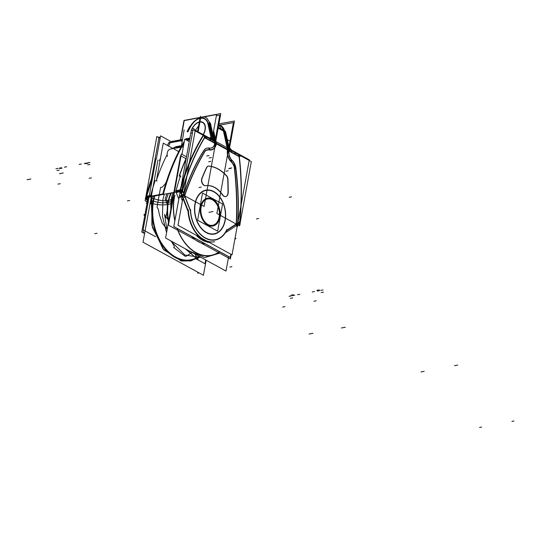 <?xml version="1.0" encoding="UTF-8"?>
<svg xmlns="http://www.w3.org/2000/svg" width="541" height="541" viewBox="0 0 541 541"><rect width="100%" height="100%" fill="white"/><g stroke="black" fill="none" stroke-linecap="round" stroke-linejoin="round"><path stroke-width="0.81" d="M208.596 224.826A13.552 9.258 -100.6 0 1 207.46 224.204A13.552 9.258 -100.6 0 1 203.267 201.793A13.552 9.258 -100.6 0 1 213.113 199.96M212.329 199.791A13.397 9.156 79.4 0 0 203.152 201.942A13.397 9.156 79.4 0 0 207.852 224.427A13.397 9.156 79.4 0 0 219.146 217.069A13.397 9.156 79.4 0 0 212.329 199.791A13.397 9.156 -100.6 0 1 219.146 217.069A13.397 9.156 -100.6 0 1 207.852 224.427A13.397 9.156 -100.6 0 1 201.036 207.156A13.397 9.156 -100.6 0 1 212.329 199.791A13.397 9.156 -100.6 0 1 219.146 217.069A13.397 9.156 -100.6 0 1 207.852 224.427A13.397 9.156 79.4 0 0 219.146 217.069A13.397 9.156 79.4 0 0 212.329 199.791A13.397 9.156 79.4 0 0 201.036 207.156A13.397 9.156 79.4 0 0 207.852 224.427A13.397 9.156 -100.6 0 1 201.036 207.156A13.397 9.156 -100.6 0 1 212.329 199.791A13.397 9.156 79.4 0 0 201.036 207.156A13.397 9.156 79.4 0 0 207.852 224.427A13.397 9.156 -100.6 0 0 219.146 217.069A13.397 9.156 -100.6 0 0 212.329 199.791M211.964 199.331A13.552 9.258 -100.6 0 1 219.443 217.076A13.552 9.258 -100.6 0 1 207.46 224.204A13.552 9.258 -100.6 0 1 207.446 224.197M202.537 193.069L222.567 204.025L217.638 231.156L197.607 220.201L202.537 193.069M212.457 199.068A14.188 9.691 79.4 0 0 200.501 206.865A14.188 9.691 79.4 0 0 207.717 225.157A14.188 9.691 79.4 0 0 219.68 217.36A14.188 9.691 79.4 0 0 212.457 199.068A14.188 9.691 79.4 0 0 200.501 206.865A14.188 9.691 79.4 0 0 207.717 225.157A14.188 9.691 79.4 0 0 219.68 217.36A14.188 9.691 79.4 0 0 212.457 199.068A14.188 9.691 79.4 0 0 200.501 206.865A14.188 9.691 79.4 0 0 207.717 225.157A14.188 9.691 79.4 0 0 219.68 217.36A14.188 9.691 79.4 0 0 212.457 199.068A14.188 9.691 79.4 0 0 200.501 206.865A14.188 9.691 79.4 0 0 207.717 225.157A14.188 9.691 79.4 0 0 219.68 217.36A14.188 9.691 79.4 0 0 212.457 199.068M208.542 225.421A14.188 9.691 -100.6 0 1 200.44 210.72A14.188 9.691 -100.6 0 1 207.697 198.128A14.188 9.691 -100.6 0 1 213.276 199.386M212.072 198.723A14.188 9.691 -100.6 0 1 220.173 213.425A14.188 9.691 -100.6 0 1 212.917 226.016A14.188 9.691 -100.6 0 1 207.338 224.758M172.234 194.916L170.834 209.171L171.713 197.438A1.481 0.527 10.3 0 1 173.499 197.228A1.481 0.527 -169.7 0 0 171.713 197.438L172.829 192.61M219.538 251.639A42.665 29.153 -100.6 0 1 177.265 228.518M174.932 220.397A42.665 29.153 -100.6 0 1 174.919 195.186M174.229 197.499A42.962 29.356 79.4 0 0 174.844 220.863A42.962 29.356 79.4 0 1 174.229 197.499A42.962 29.356 79.4 0 0 174.844 220.863A42.962 29.356 79.4 0 1 174.229 197.499A42.962 29.356 79.4 0 0 174.844 220.863M177.022 228.383A42.962 29.356 79.4 0 0 219.822 251.795A42.962 29.356 79.4 0 1 177.022 228.383A42.962 29.356 79.4 0 0 219.822 251.795A42.962 29.356 79.4 0 1 177.022 228.383A42.962 29.356 79.4 0 0 219.822 251.795M171.511 200.298A43.294 29.579 -100.6 0 1 172.018 197.188M170.936 203.457A14.188 4.477 7.5 0 1 167.568 204.552A35.307 24.122 -100.6 0 1 170.942 192.961M171.139 201.408A14.188 5.052 10.3 0 1 168.123 202.442A14.188 5.052 -169.7 0 0 171.118 201.421A14.188 5.052 10.3 0 1 168.123 202.442A35.307 24.122 79.4 0 0 168.596 221.492A35.307 24.122 -100.6 0 1 168.123 202.442A14.188 5.052 10.3 0 1 153.272 201.117A43.578 29.775 79.4 0 0 165.079 248.495A43.578 29.775 79.4 0 0 199.135 256.468A43.578 29.775 79.4 0 1 165.079 248.495A43.578 29.775 79.4 0 1 153.272 201.117A14.188 5.052 -169.7 0 0 168.123 202.442A35.307 24.122 -100.6 0 1 171.179 192.921A35.307 24.122 79.4 0 0 168.123 202.442A35.307 24.122 79.4 0 0 168.596 221.492A35.307 24.122 -100.6 0 1 168.123 202.442A14.188 5.052 10.3 0 1 153.272 201.117A1.481 0.527 -169.7 0 0 151.27 201.259A1.481 0.527 10.3 0 1 153.272 201.117A1.481 0.527 -169.7 0 0 151.521 201.036A1.481 0.527 -169.7 0 0 151.663 201.725A1.481 0.527 10.3 0 1 151.521 201.036A1.481 0.527 10.3 0 1 153.272 201.117A43.578 29.775 79.4 0 0 165.079 248.495A43.578 29.775 79.4 0 0 199.135 256.468A43.578 29.775 79.4 0 1 165.079 248.495A43.578 29.775 79.4 0 1 153.272 201.117A14.188 5.052 -169.7 0 0 168.123 202.442A35.307 24.122 -100.6 0 1 171.179 192.921A35.307 24.122 79.4 0 0 168.123 202.442A14.188 5.052 -169.7 0 0 171.139 201.408A14.188 5.052 10.3 0 1 168.123 202.442A35.307 24.122 79.4 0 0 168.596 221.492M170.807 209.299A43.875 29.978 -100.6 0 1 172.2 195.024A14.188 5.613 13.2 0 1 172.207 195.037M171.362 199.467A14.188 5.613 13.2 0 1 168.305 200.474A35.307 24.122 -100.6 0 0 168.488 222.094M168.704 220.884A35.307 24.122 -100.6 0 1 168.772 200.386A14.188 5.613 13.2 0 1 153.502 198.527A43.875 29.978 -100.6 0 0 164.221 247.934A43.875 29.978 -100.6 0 0 199.419 256.556M171.409 192.88A35.307 24.122 -100.6 0 0 168.028 204.464A14.188 4.477 7.5 0 1 152.576 203.592A43.875 29.978 -100.6 0 1 154.131 196.113M171.179 192.921A35.307 24.122 -100.6 0 0 168.123 202.442A14.188 5.052 10.3 0 1 153.272 201.117A43.578 29.775 79.4 0 1 154.469 196.045A43.578 29.775 79.4 0 0 153.272 201.117A43.578 29.775 79.4 0 1 154.469 196.045A43.578 29.775 79.4 0 0 153.272 201.117A1.481 0.527 -169.7 0 0 151.521 201.036A1.481 0.527 -169.7 0 0 151.663 201.725M198.845 256.373A43.294 29.579 -100.6 0 1 164.383 247.183A43.294 29.579 -100.6 0 1 154.05 198.743A1.481 0.588 13.2 0 0 151.791 198.736A1.481 0.588 13.2 0 1 151.791 198.736L151.906 225.266L162.997 248.907L181.127 260.945L190.845 260.911L199.67 256.65L191.081 260.85L181.62 261.046L163.788 249.854L152.386 227.281L151.27 201.259L152.386 196.437L150.865 203.842A1.481 0.467 7.5 0 1 151.663 203.538A1.481 0.467 7.5 0 1 153.144 203.741A43.294 29.579 -100.6 0 1 154.78 195.991M151.494 204.322A42.658 29.146 -100.6 0 1 152.055 200.941M206.168 260.207L203.43 275.274L143.02 242.233L157.979 159.947M191.649 236.383A30.702 20.977 79.4 0 0 205.154 243.775M228.627 256.617L226.003 271.055L165.593 238.006L180.545 155.72L186.131 158.777M213.404 140.66L209.455 122.848A1.576 0.981 -12.5 0 0 207.852 123.449L211.315 139.051M209.164 125.275L208.542 125.512L208.055 123.328M213.032 140.329L209.232 123.206A1.576 0.981 -12.5 0 0 208.123 123.625A14.188 9.041 -61.3 0 0 200.319 118.087A14.188 9.041 -61.3 0 0 189.884 127.04L187.402 131.706L189.884 127.04A14.188 9.041 118.7 0 1 200.319 118.087A1.576 1.075 -100.6 0 1 200.961 117.16A1.576 1.075 79.4 0 0 200.319 118.087A14.188 9.041 -61.3 0 1 208.123 123.625A1.576 0.981 -12.5 0 1 209.232 123.206A1.576 0.981 167.5 0 0 208.123 123.625L211.578 139.193L208.123 123.625A1.576 0.981 -12.5 0 1 209.232 123.206A1.576 0.981 167.5 0 0 208.123 123.625A14.188 9.041 -61.3 0 0 200.319 118.087A1.576 1.075 -100.6 0 1 201.096 117.126A1.576 1.075 79.4 0 0 200.319 118.087L199.582 122.144A9.772 6.228 118.7 0 1 204.85 125.546A9.772 6.228 118.7 0 1 203.152 134.581A9.772 6.228 118.7 0 0 204.85 125.546A9.772 6.228 118.7 0 0 199.582 122.144L200.319 118.087L199.582 122.144A9.772 6.228 -61.3 0 0 191.548 130.198A9.772 6.228 118.7 0 1 199.582 122.144A9.772 6.228 118.7 0 1 204.85 125.546A9.772 6.228 118.7 0 1 203.152 134.581A9.772 6.228 118.7 0 0 204.85 125.546A9.772 6.228 118.7 0 0 199.582 122.144A9.772 6.228 118.7 0 1 204.85 125.546A9.772 6.228 118.7 0 1 203.152 134.581M208.853 122.881L212.87 140.985M210.415 123.125L214.763 142.696A1.576 0.981 -12.5 0 0 213.695 142.384M206.466 117.83L210.321 123.375L214.493 142.195A1.576 0.981 167.5 0 0 214.378 142.134L214.243 142.689L204.593 137.407A215.954 147.558 79.4 0 0 182.432 190.601L183.771 193.982A208.704 142.601 -100.6 0 1 203.653 150.723A208.704 142.601 79.4 0 0 183.771 193.982L182.114 195.856L180.363 191.426L182.432 190.601L183.771 193.982A208.704 142.601 -100.6 0 1 203.653 150.723A10.09 6.891 -100.6 0 1 208.833 148.018A10.09 6.891 79.4 0 0 207.304 148.051A10.09 6.891 79.4 0 0 203.653 150.723A10.09 6.891 -100.6 0 1 208.833 148.018A61.005 41.684 -100.6 0 1 209.441 148.099A61.005 41.684 79.4 0 0 208.833 148.018A61.005 41.684 -100.6 0 1 209.441 148.099A8.825 6.032 79.4 0 0 210.868 148.085A8.825 6.032 79.4 0 0 213.113 146.909A8.825 6.032 79.4 0 0 215.108 143.162L214.371 142.75A1.576 0.561 10.3 0 1 214.493 142.817A1.576 0.561 -169.7 0 0 214.371 142.75L214.378 142.134L214.243 142.689L204.593 137.407A215.954 147.558 79.4 0 0 182.432 190.601L183.771 193.982A208.704 142.601 -100.6 0 1 203.653 150.723A10.09 6.891 -100.6 0 1 208.833 148.018A61.005 41.684 -100.6 0 1 209.441 148.099A8.825 6.032 79.4 0 0 213.113 146.909A8.825 6.032 79.4 0 0 215.108 143.162L214.493 142.817A1.576 1.008 -61.3 0 0 214.493 142.195A1.576 1.008 118.7 0 1 214.493 142.817A1.576 0.561 -169.7 0 0 214.358 142.763A1.576 0.561 10.3 0 1 214.493 142.817L214.378 142.134A1.576 0.981 -12.5 0 1 214.493 142.195L215.135 142.54L213.14 133.546L215.135 142.54A1.576 1.008 118.7 0 1 215.156 142.682A1.576 1.008 -61.3 0 0 215.135 142.54L213.14 133.546L215.135 142.54A1.576 1.008 118.7 0 1 215.156 142.682L215.115 143.162L214.486 142.824L215.149 143.189A1.576 1.008 -61.3 0 0 215.142 142.54L213.14 133.546M204.106 136.19A1.576 1.008 -61.3 0 1 204.315 137.576L214.392 143.088A1.576 1.008 -61.3 0 0 214.229 141.742M214.256 142.073L214.243 142.689L204.593 137.407A1.576 1.008 -61.3 0 0 204.451 136.447A1.576 1.008 -61.3 0 1 204.593 137.407L204.444 136.447M206.473 137.82L206.473 138.435L204.43 137.319M214.351 142.026L214.209 142.831L214.229 141.965M210.321 123.375L214.493 142.195A1.576 1.008 -61.3 0 1 214.493 142.817A1.576 1.008 -61.3 0 0 214.493 142.195L210.321 123.375L206.621 117.911L210.321 123.375L214.493 142.195A1.576 1.008 118.7 0 1 214.493 142.817L204.593 137.407A215.954 147.558 79.4 0 0 182.432 190.601A1.576 0.656 -165.1 0 0 180.268 190.087A217.529 148.633 -100.6 0 1 202.591 136.508A217.529 148.633 79.4 0 0 180.268 190.087A1.576 0.656 14.9 0 1 182.432 190.601L183.771 193.982A208.704 142.601 79.4 0 1 203.653 150.723A10.09 6.891 79.4 0 1 208.833 148.018A61.005 41.684 79.4 0 1 209.441 148.099A8.825 6.032 79.4 0 0 213.113 146.909A8.825 6.032 79.4 0 1 209.441 148.099A8.825 6.032 79.4 0 0 213.113 146.909A8.825 6.032 79.4 0 0 215.108 143.162L214.486 142.824A1.576 1.008 -61.3 0 0 214.479 142.175L215.142 142.54L214.493 142.195A1.407 0.5 -169.7 0 0 214.371 142.121A1.576 0.866 -65.1 0 1 214.358 142.763L214.378 142.134A1.576 0.981 -12.5 0 1 214.493 142.195A1.576 0.981 167.5 0 0 214.378 142.134L214.371 142.75A1.576 0.561 -169.7 0 1 214.493 142.817A1.576 1.008 -61.2 0 0 214.493 142.182L215.135 142.54A1.576 1.008 -61.3 0 1 215.156 142.682L215.115 143.162L215.156 142.682M204.085 206.459L181.33 194.009L193.015 129.718L215.771 142.168L204.085 206.459M184.454 195.2L182.486 190.216L180.058 191.176L182.019 196.167M204.376 149.891A208.704 142.601 79.4 0 0 183.156 196.599L180.004 197.188M183.771 193.982L182.114 195.856L180.532 196.153L182.114 195.856L183.771 193.982L182.114 195.856L180.532 196.153L182.418 200.934L180.532 196.153L182.114 195.856L180.363 191.426L176.062 192.231L178.794 199.142L176.062 192.231A1.576 1.075 -100.6 0 1 175.967 190.892A217.529 148.633 -100.6 0 1 180.593 175.615A217.529 148.633 79.4 0 0 175.967 190.892L180.268 190.087A1.576 0.656 14.9 0 1 182.432 190.601L183.771 193.982L182.114 195.856L180.363 191.426A1.576 1.075 -100.6 0 1 180.268 190.087L175.967 190.892L180.268 190.087A217.529 148.633 -100.6 0 1 202.591 136.508A217.529 148.633 79.4 0 0 180.268 190.087A1.576 0.656 14.9 0 1 182.432 190.601A1.576 0.656 -165.1 0 0 180.268 190.087A217.529 148.633 79.4 0 1 202.591 136.508M203.741 150.892A10.09 6.891 -100.6 0 1 207.521 148.011A10.09 6.891 -100.6 0 1 209.266 148.004M209.867 148.092A61.005 41.684 79.4 0 0 208.84 147.95M213.492 146.706A8.825 6.032 -100.6 0 1 211.085 148.045A8.825 6.032 -100.6 0 1 209.448 148.024M215.494 142.344A8.825 6.032 -100.6 0 1 213.174 147.017M202.03 117.072L220.796 113.556L215.413 143.182M202.936 116.957A15.763 10.042 118.7 0 1 206.371 117.776M215.426 143.034L214.371 142.459L210.03 122.888M200.069 118.418A13.883 8.852 118.7 0 1 207.974 124.031M198.811 125.154L200.427 116.247L198.811 125.154M203.328 134.682A10.076 6.424 -61.3 0 0 205.005 125.14A10.076 6.424 -61.3 0 0 199.183 121.975M197.573 131.531L200.096 117.627L216.589 114.536L212.065 139.456M189.654 139.375L187.091 140.41M189.675 139.274L186.983 140.349L189.675 139.274M181.37 146.523L184.116 129.908L181.37 146.523M184.197 142.073A217.529 148.633 79.4 0 0 182.216 145.549A217.529 148.633 -100.6 0 1 184.197 142.073A217.529 148.633 79.4 0 0 182.216 145.549A217.529 148.633 -100.6 0 1 184.197 142.073A217.529 148.633 79.4 0 0 182.216 145.549A217.529 148.633 -100.6 0 1 184.197 142.073A217.529 148.633 79.4 0 0 182.216 145.549L175.987 146.712L172.309 148.626L175.987 146.712L182.216 145.549A217.529 148.633 -100.6 0 1 184.197 142.073M231.21 254.392L230.371 259.011L168.434 225.124L181.357 153.982L186.489 156.789M180.782 176.609A0.791 0.541 -100.6 0 1 180.586 175.642A217.529 148.633 79.4 0 0 175.967 190.892A217.529 148.633 -100.6 0 1 180.593 175.615A0.791 0.541 -100.6 0 0 180.782 176.609M175.974 192.535L180.708 191.649A1.576 1.075 -100.6 0 1 180.572 189.796L175.839 190.682M175.859 190.912L177.908 190.533M178.003 191.866L175.947 192.251M189.891 138.056L185.854 138.814A217.529 148.633 79.4 0 0 185.428 139.497M203.504 135.507A217.529 148.633 79.4 0 0 180.295 191.216L162.645 194.517A217.529 148.633 79.4 0 1 184.332 141.329M180.566 190.033L180.011 190.134L185.184 172.809M180.153 191.751L173.817 226.625L230.236 257.496L230.838 254.189L230.263 257.435L173.81 226.557L180.133 191.757M192.339 133.458L190.872 132.653L181.228 185.725M196.261 235.274A29.944 20.463 79.4 0 0 208.995 242.24A29.951 20.463 -100.6 0 1 196.248 235.267A29.944 20.463 79.4 0 0 208.995 242.24A29.951 20.463 -100.6 0 1 196.248 235.267A29.951 20.463 79.4 0 0 209.002 242.24A29.944 20.463 79.4 0 1 196.261 235.274A29.944 20.463 79.4 0 0 208.995 242.24A29.944 20.463 79.4 0 1 196.261 235.274A29.951 20.463 79.4 0 0 209.002 242.24A29.951 20.463 79.4 0 1 196.248 235.267M226.233 232.278L239.771 223.453M236.39 225.55L239.183 223.737L236.39 225.55M239.906 221.627L236.647 223.751M238.966 223.744L237.797 224.508M239.589 223.548A1.576 1.109 -123.1 0 0 239.859 222.013A1.576 0.46 6 0 1 240.292 222.392A1.576 0.46 -174 0 0 239.859 222.013L237.641 223.453A208.704 142.601 79.4 0 0 235.653 168.231A208.704 142.601 -100.6 0 1 237.641 223.453L239.859 222.013A215.954 147.558 79.4 0 0 239.291 156.39L228.782 150.635L229.174 155.693A8.825 6.032 79.4 0 0 231.785 160.325A61.005 41.684 -100.6 0 1 232.305 160.853A10.09 6.891 -100.6 0 1 235.653 168.231A10.09 6.891 79.4 0 0 232.305 160.853A61.005 41.684 79.4 0 0 231.785 160.325A61.005 41.684 -100.6 0 1 232.305 160.853A10.09 6.891 -100.6 0 1 235.653 168.231A208.704 142.601 -100.6 0 1 237.641 223.453A208.704 142.601 79.4 0 0 235.653 168.231A208.704 142.601 -100.6 0 1 237.641 223.453L239.859 222.013A215.954 147.558 79.4 0 0 239.291 156.39L239.244 156.559M235.72 167.041A208.704 142.601 79.4 0 1 237.661 226.422L237.181 226.51M232.339 160.63A10.09 6.891 -100.6 0 1 235.91 168.488M239.629 225.901L216.873 213.452L228.559 149.16L251.315 161.61L239.629 225.901M232.704 161.002A61.005 41.684 79.4 0 0 231.819 160.102M232.184 160.461A8.825 6.032 -100.6 0 1 229.31 155.362M228.796 150.141A1.576 1.008 -61.3 0 0 228.775 150.006A1.576 1.008 -61.3 0 1 228.796 150.141A1.576 1.008 -61.3 0 0 228.775 150.006A1.576 1.008 -61.3 0 1 228.796 150.141L229.174 155.693A8.825 6.032 79.4 0 0 231.785 160.325A61.005 41.684 -100.6 0 1 232.305 160.853A10.09 6.891 -100.6 0 1 235.653 168.231A10.09 6.891 79.4 0 0 232.305 160.853A61.005 41.684 79.4 0 0 231.785 160.325A8.825 6.032 79.4 0 1 229.174 155.693A8.825 6.032 79.4 0 0 231.785 160.325A8.825 6.032 79.4 0 1 229.174 155.693L228.782 150.635L229.425 151A1.576 1.008 -61.3 0 0 229.425 150.351L225.239 131.537L229.411 150.357A1.576 0.981 -12.5 0 1 229.519 150.418L229.411 150.98A1.576 1.008 -61.3 0 0 229.411 150.357A1.576 1.008 118.7 0 1 229.411 150.98L228.782 150.635A1.576 1.008 -61.3 0 0 228.762 149.985L224.596 131.186A15.763 10.042 -61.3 0 0 220.417 125.478A15.763 10.042 -61.3 0 1 224.596 131.186L228.775 150.006L229.425 150.351A1.576 1.008 118.7 0 1 229.411 150.98L228.796 150.141A1.576 1.008 -61.3 0 0 228.775 150.006L229.411 150.357L225.239 131.537L229.411 150.357A1.576 0.981 -12.5 0 1 229.519 150.418L229.641 151.108L229.519 150.425A1.576 0.981 167.5 0 0 229.411 150.357L228.775 150.006L224.596 131.186A15.763 10.042 -61.3 0 0 220.856 125.701M229.492 155.936A8.832 6.032 -100.6 0 1 229.141 149.81M218.916 123.923L234.436 121.022L229.053 150.641M229.702 150.844L225.36 131.274M228.654 150.27L224.312 130.699M220.654 125.586A15.763 10.042 118.7 0 1 224.447 131.341M225.57 131.686L229.675 150.175M229.553 150.107L229.337 149.106M229.905 151.223A1.576 0.981 167.5 0 0 229.276 150.635L224.928 131.064M239.075 157.357L239.142 156.491M239.629 221.938A1.576 0.46 6 0 1 240.15 222.168A1.576 0.46 -174 0 0 239.859 222.013A215.954 147.558 79.4 0 0 239.291 156.39A1.576 1.008 118.7 0 0 239.142 155.429L239.291 156.39L239.724 156.417M239.568 155.084L238.906 155.078A215.656 147.355 79.4 0 1 239.494 223.21A1.576 0.467 6.2 0 1 240.157 223.67A1.576 0.467 6.2 0 1 240.008 223.846M239.548 222.216A0.879 0.845 4 0 0 239.622 221.709A1.576 0.446 -10.3 0 1 240.278 221.945L240.292 222.392M229.141 149.884A1.576 1.008 -61.3 0 1 229.35 151.27L239.426 156.782A1.576 1.008 -61.3 0 0 239.217 155.395M231.365 151.169L231.507 152.136L229.465 151.013M229.594 150.371L229.607 151.257L229.485 150.303M229.526 151.061A1.576 1.129 -56.8 0 0 229.512 150.412A1.407 0.5 -169.7 0 0 229.404 150.344A1.576 1.001 -61.4 0 1 229.404 150.993A1.576 0.561 -169.7 0 1 229.526 151.061A1.576 1.123 -56.9 0 0 229.512 150.412M196.782 235.558A29.944 20.463 79.4 0 0 208.853 242.158M175.69 191.872L180.424 190.987L188.599 211.693M189.249 141.593L184.731 139.118L181.972 154.313M183.615 145.272L175.987 146.712L172.309 148.626L175.987 146.712A0.791 0.541 -100.6 0 0 175.981 147.578L182.202 146.415A0.791 0.541 -100.6 0 1 182.216 145.549A0.791 0.541 -100.6 0 0 182.202 146.415A0.791 0.541 -100.6 0 1 182.216 145.549A0.791 0.541 -100.6 0 0 182.202 146.415L175.981 147.578L182.202 146.415M188.417 144.271L188.775 144.21M179.308 176.38A217.475 148.592 -100.6 0 1 186.111 158.858M186.28 157.931A217.529 148.633 79.4 0 0 179.233 175.872A217.529 148.633 -100.6 0 1 186.28 157.931A217.529 148.633 79.4 0 0 179.233 175.872A217.529 148.633 -100.6 0 1 186.28 157.931M183.21 146.658A6.303 4.598 75.7 0 1 183.365 146.618L183.156 146.672A69.349 47.385 -100.6 0 0 182.702 146.787A6.303 4.598 74.8 0 1 183.358 146.685M205.31 136.697A215.656 147.348 79.4 0 0 182.303 191.92A1.576 0.649 -165.4 0 0 179.761 191.331A217.502 148.613 79.4 0 1 202.963 135.635M182.385 191.771L182.662 190.547A1.576 1.014 -163.8 0 0 180.126 189.952L179.842 191.169A1.576 1.217 -170.9 0 0 180.241 191.649M182.067 141.174L180.254 140.734L182.067 140.403M182.087 141.059L180.437 140.653L182.087 141.059L180.437 140.653L168.65 142.858L180.944 140.234A1.576 1.075 79.4 0 0 180.437 140.653A1.576 1.075 79.4 0 1 180.944 140.234A1.576 1.075 79.4 0 0 180.437 140.653L182.087 141.059M153.259 173.904A217.529 148.633 -100.6 0 0 145.678 197.695L163.328 194.388A217.529 148.633 -100.6 0 1 184.055 142.831M160.102 138.415L156.376 158.919L160.589 135.852L171.057 141.58L182.378 139.463M185.881 139.747A217.529 148.633 -100.6 0 1 186.53 138.685M169.867 142.635L169.8 143.717L168.461 146.002M160.359 158.959L159.561 160.663M152.576 177.685L146.584 196.397L146.029 196.498M150.932 195.348L146.198 196.234M148.958 197.587L146.334 198.08M146.205 197.817L149.012 197.296L145.894 197.742L146.422 197.776L148.133 202.111L146.422 197.776L149.012 197.296L148.687 195.998M156.018 158.729L143.088 229.864L155.646 236.735M196.18 258.909L205.025 263.751L205.715 259.957M155.253 180.363A217.529 148.633 79.4 0 0 150.628 195.639A217.529 148.633 -100.6 0 1 155.253 180.363A217.529 148.633 79.4 0 0 150.628 195.639A1.576 1.075 -100.6 0 0 150.723 196.971L151.656 199.338L150.723 196.971A1.576 1.075 -100.6 0 1 150.628 195.639A217.529 148.633 -100.6 0 1 155.24 180.383M143.446 230.06L143.04 232.312L144.663 233.205M148.058 202.517L146.05 197.418M146.726 198.006L147.565 200.129M146.55 197.451L148.214 201.671M146.516 203.457A208.704 142.601 -100.6 0 1 147.362 200.752M148.173 202.212L146.625 198.378L148.173 202.212M145.786 197.181L145.13 200.785L147.024 201.82M145.881 196.674L156.816 136.494L160.143 138.313M199.548 117.532L183.981 120.447L180.464 139.821M200.285 118.378A1.576 1.075 79.4 0 1 200.961 117.16A1.576 1.075 79.4 0 0 200.319 118.087A1.576 1.075 -100.6 0 1 200.961 117.16A1.576 1.075 79.4 0 0 200.319 118.087A14.188 9.041 -61.3 0 1 208.123 123.625A14.188 9.041 -61.3 0 0 200.319 118.087A14.188 9.041 -61.3 0 0 189.884 127.04L187.402 131.706L189.715 127.304M187.592 131.808L190.283 126.743L189.769 126.486L187.085 131.531L189.796 126.445L187.085 131.531L189.56 126.885L189.884 127.04A14.188 9.041 118.7 0 1 200.319 118.087L199.582 122.144A9.772 6.228 -61.3 0 0 191.548 130.198A9.772 6.228 118.7 0 1 199.582 122.144L200.319 118.087L199.582 122.144A9.772 6.228 118.7 0 0 191.548 130.198M191.386 130.111A10.076 6.424 118.7 0 1 200.096 121.806M198.128 131.835L200.731 117.505L184.238 120.596L180.755 139.767M187.145 131.564L189.465 127.196M187.808 131.93L190.5 126.851M180.254 140.809L180.89 140.247M181.255 140.173A1.576 1.075 79.4 0 0 180.559 140.843L168.616 143.074M180.626 140.619L178.449 141.025L178.956 140.606M180.985 140.275L171.815 141.992M146.307 198.04A215.656 147.348 -100.6 0 0 146.138 198.689A1.576 0.649 14.6 0 1 145.529 197.945A1.576 0.649 14.6 0 1 146.253 197.6A217.502 148.613 -100.6 0 1 152.751 176.718M159.426 160.589A217.502 148.613 -100.6 0 1 160.467 158.391M167.358 145.394A217.502 148.613 -100.6 0 1 169.455 141.904M152.968 175.521A217.529 148.633 79.4 0 0 146.327 196.444A1.576 0.656 -165.1 0 0 145.84 196.762A1.576 0.656 14.9 0 1 146.327 196.444A217.529 148.633 -100.6 0 1 152.968 175.521A217.529 148.633 79.4 0 0 146.327 196.444A217.529 148.633 -100.6 0 1 152.968 175.521M146.638 198.324L147.003 197.316A0.879 0.798 -174.1 0 1 146.652 196.214A1.576 0.609 31.7 0 0 146.023 196.336M189.404 127.182L189.932 127.412A13.883 8.852 -61.3 0 1 200.508 118.337A1.576 1.089 -99.1 0 1 201.36 117.079M200.143 117.837A15.73 10.029 -61.3 0 0 190.114 127.595M156.978 181.249L156.579 179.997M156.444 180.532L163.233 143.142L172.64 148.288M174.161 149.113L178.692 151.595M166.824 155.152A217.475 148.592 79.4 0 0 156.254 180.694M166.614 155.693L167.142 154.672M172.153 148.66L176.231 146.55M166.77 155.537L167.155 154.807L166.77 155.537M182.317 146.374L175.845 147.585L182.324 146.388M182.905 146.841L176.434 148.051M182.844 146.848L180.674 147.253M180.106 146.807L182.283 146.395L180.106 146.807L180.119 145.942M182.344 145.509L175.872 146.726M182.331 146.408L175.859 147.619M175.913 148.099L182.574 146.854M170.212 149.133L175.331 148.133A69.349 47.385 79.4 0 0 170.692 149.039A6.303 4.598 -105.2 0 0 170.212 149.133A6.303 4.598 -105.2 0 0 167.412 156.356M181.282 185.556L191.358 130.09L192.806 130.881M182.141 195.801L180.559 196.099L182.141 195.801L180.559 196.099L182.141 195.801L188.221 211.362A29.951 20.463 79.4 0 0 214.601 241.739A29.951 20.463 -100.6 0 1 188.221 211.362A29.951 20.463 79.4 0 0 214.466 241.766A29.951 20.463 -100.6 0 1 188.221 211.362L182.141 195.801L180.559 196.099L182.425 200.88M205.458 185.719A26.8 18.313 -100.6 0 1 222.993 195.315M222.507 194.956A26.8 18.313 79.4 0 0 205.587 185.698A4.727 3.232 -100.6 0 1 202.206 183.399A4.727 3.232 -100.6 0 1 201.874 178.314A4.727 3.232 79.4 0 0 202.206 183.399A4.727 3.232 79.4 0 0 205.587 185.698A4.727 3.232 -100.6 0 1 202.206 183.399A4.727 3.232 -100.6 0 1 201.874 178.314A197.546 134.98 -100.6 0 1 206.534 167.622A197.546 134.98 79.4 0 0 201.874 178.314A197.546 134.98 -100.6 0 1 206.534 167.622A4.159 2.84 -100.6 0 1 208.785 166.128A4.159 2.84 79.4 0 0 206.534 167.622A4.159 2.84 -100.6 0 1 208.785 166.128A41.427 28.308 -100.6 0 1 226.361 175.744A41.427 28.308 79.4 0 0 208.785 166.128A41.427 28.308 -100.6 0 1 226.361 175.744A4.159 2.84 -100.6 0 1 227.714 179.206A4.159 2.84 79.4 0 0 226.361 175.744A4.159 2.84 -100.6 0 1 227.714 179.206A197.546 134.98 -100.6 0 1 227.991 192.603A197.546 134.98 79.4 0 0 227.714 179.206A197.546 134.98 -100.6 0 1 227.991 192.603A4.727 3.232 -100.6 0 1 226.043 196.43A4.727 3.232 -100.6 0 1 222.507 194.956A4.727 3.232 79.4 0 0 225.57 196.579A4.727 3.232 79.4 0 0 227.991 192.603A4.727 3.232 -100.6 0 1 226.043 196.43A4.727 3.232 -100.6 0 1 222.507 194.956A26.8 18.313 79.4 0 0 205.587 185.698A4.727 3.232 -100.6 0 1 202.206 183.399A4.727 3.232 -100.6 0 1 201.874 178.314A4.727 3.232 79.4 0 0 202.206 183.399A4.727 3.232 79.4 0 0 205.587 185.698A26.8 18.313 79.4 0 1 222.507 194.956A26.8 18.313 79.4 0 0 205.587 185.698A26.8 18.313 79.4 0 1 222.507 194.956A4.727 3.232 79.4 0 0 226.043 196.43A4.727 3.232 79.4 0 0 227.991 192.603A197.546 134.98 79.4 0 0 227.714 179.206A4.159 2.84 79.4 0 0 226.361 175.744A41.427 28.308 79.4 0 0 208.785 166.128A4.159 2.84 79.4 0 0 206.534 167.622A197.546 134.98 79.4 0 0 201.874 178.314A197.546 134.98 -100.6 0 1 206.534 167.622A4.159 2.84 -100.6 0 1 208.785 166.128A41.427 28.308 -100.6 0 1 226.361 175.744A4.159 2.84 -100.6 0 1 227.714 179.206A197.546 134.98 -100.6 0 1 227.991 192.603A4.727 3.232 -100.6 0 1 226.043 196.43A4.727 3.232 -100.6 0 1 222.507 194.956M228.207 192.265A4.727 3.232 -100.6 0 1 225.786 196.539A4.727 3.232 -100.6 0 1 222.574 194.679M227.917 178.868A197.546 134.98 -100.6 0 1 228.207 192.86M226.395 175.514A4.159 2.84 -100.6 0 1 227.937 179.463M208.637 166.053A41.427 28.308 -100.6 0 1 226.889 176.041M206.648 167.818A4.159 2.84 -100.6 0 1 208.461 166.107A4.159 2.84 -100.6 0 1 209.211 166.114M201.996 178.516A197.546 134.98 -100.6 0 1 206.858 167.345M206.006 185.617A4.727 3.232 -100.6 0 1 205.884 185.644A4.727 3.232 -100.6 0 1 202.388 183.271A4.727 3.232 -100.6 0 1 202.192 178.036M177.996 225.279L195.26 130.266L249.3 159.825L232.028 254.838L177.996 225.279M236.877 225.002L236.464 224.157A250.916 171.45 79.4 0 0 234.591 168.014A5.924 4.051 79.4 0 0 233.861 165.384A12.078 8.25 79.4 0 0 231.149 161.448A10.279 7.019 -100.6 0 1 227.538 153.265L227.538 153.265A9.765 6.675 -100.6 0 1 227.7 150.019L216.19 143.723A9.765 6.675 -100.6 0 1 215.25 146.543A10.279 7.019 -100.6 0 1 209.59 149.661A12.078 8.25 79.4 0 0 206.067 150.182A5.924 4.051 79.4 0 0 204.599 151.602A250.916 171.45 79.4 0 0 184.501 195.734L190.425 210.868A28.375 19.388 79.4 0 0 205.35 238.196A28.375 19.388 79.4 0 0 226.611 230.662L236.464 224.157A250.916 171.45 79.4 0 0 234.591 168.014A5.924 4.051 79.4 0 0 233.861 165.384A12.078 8.25 79.4 0 0 231.149 161.448A10.279 7.019 -100.6 0 1 227.538 153.265A9.765 6.675 -100.6 0 1 227.7 150.019L216.19 143.723A1.515 0.967 -61.3 0 0 216.19 143.128L227.7 149.424L228.153 150.127M213.776 191.825A22.066 15.08 -100.6 0 1 225.009 220.275A22.066 15.08 -100.6 0 1 206.405 232.4A22.066 15.08 -100.6 0 1 195.173 203.95A22.066 15.08 -100.6 0 1 213.776 191.825A22.066 15.08 -100.6 0 1 225.009 220.275A22.066 15.08 -100.6 0 1 206.405 232.4A22.066 15.08 -100.6 0 1 195.173 203.95A22.066 15.08 -100.6 0 1 213.776 191.825A22.066 15.08 -100.6 0 1 225.009 220.275A22.066 15.08 -100.6 0 1 206.405 232.4A22.066 15.08 -100.6 0 1 195.173 203.95A22.066 15.08 -100.6 0 1 213.776 191.825A22.066 15.08 -100.6 0 1 225.009 220.275A22.066 15.08 -100.6 0 1 206.405 232.4A22.066 15.08 -100.6 0 1 195.173 203.95A22.066 15.08 -100.6 0 1 213.776 191.825A22.066 15.08 -100.6 0 1 225.009 220.275A22.066 15.08 -100.6 0 1 206.405 232.4A22.066 15.08 -100.6 0 1 195.173 203.95A22.066 15.08 -100.6 0 1 213.776 191.825M212.856 191.068A22.37 15.283 -100.6 0 1 225.198 220.39A22.37 15.283 -100.6 0 1 205.391 232.123M207.291 233.157A22.37 15.283 -100.6 0 1 194.949 203.842A22.37 15.283 -100.6 0 1 214.75 192.109M228.241 149.952A1.576 0.636 13.7 0 0 227.619 149.242A10.069 6.877 -100.6 0 0 227.342 153.624L228.004 153.685M231.122 160.542A1.576 0.825 134.5 0 1 231.149 161.448A10.279 7.019 -100.6 0 1 227.538 153.265A9.765 6.675 -100.6 0 1 227.7 150.019L223.534 130.611A15.763 10.049 -61.3 0 0 219.795 125.12A15.763 10.049 118.7 0 1 223.534 130.611A1.576 0.981 -12.5 0 1 223.94 131.105A1.576 0.981 167.5 0 0 223.534 130.611L218.226 127.71L223.534 130.611A15.763 10.049 -61.3 0 0 219.91 125.181A15.763 10.049 118.7 0 1 220.025 125.242A15.763 10.049 118.7 0 1 223.873 131.28L218.145 128.149M227.896 152.968L233.414 122.584L219.815 125.133M228.099 149.891A1.576 0.981 167.5 0 0 227.693 149.404L223.534 130.611A1.576 0.981 -12.5 0 1 223.873 130.922A1.576 0.981 167.5 0 0 223.534 130.611A15.763 10.049 118.7 0 0 219.91 125.181L222.797 128.102L224.048 131.666A1.576 0.947 170.1 0 0 223.413 131.057A15.736 10.029 118.7 0 0 218.78 124.667L221.675 129.597L223.724 130.712M228.038 149.6L223.859 130.726A1.576 0.981 -12.5 0 0 223.223 130.138L227.551 149.681A1.576 0.981 -12.5 0 1 228.187 150.27L227.45 149.174M224.359 133.438L223.46 130.28M218.28 127.406L223.676 130.361L228.011 149.925L216.042 143.379L213.465 131.74M226.26 232.17L226.611 230.662L236.464 224.157A250.916 171.45 79.4 0 0 234.591 168.014A5.924 4.051 79.4 0 0 233.861 165.384A12.078 8.25 79.4 0 0 231.149 161.448A10.279 7.019 -100.6 0 1 227.538 153.265A9.765 6.675 -100.6 0 1 227.7 150.019L216.19 143.723A9.765 6.675 -100.6 0 1 215.25 146.543A10.279 7.019 -100.6 0 1 209.59 149.661A12.078 8.25 79.4 0 0 206.067 150.182A5.924 4.051 79.4 0 0 204.599 151.602A250.916 171.45 79.4 0 0 184.501 195.734L190.425 210.868A28.375 19.388 79.4 0 0 205.35 238.196A28.375 19.388 79.4 0 0 226.611 230.662L236.464 224.157A250.916 171.45 79.4 0 0 234.591 168.014L235.031 168.048L234.591 168.014A5.924 4.051 79.4 0 0 233.861 165.384A1.576 0.406 -25 0 0 234.158 164.924A1.576 0.406 155 0 1 233.861 165.384A12.078 8.25 79.4 0 0 231.149 161.448A10.279 7.019 -100.6 0 1 227.538 153.265A9.765 6.675 -100.6 0 1 227.7 150.019L216.19 143.723A1.515 0.967 -61.3 0 0 216.19 143.128L213.56 131.24L216.19 143.128L227.7 149.424L223.534 130.611L218.226 127.71L223.534 130.611A1.576 0.981 167.5 0 1 223.873 130.922M228.174 150.297A1.515 0.967 118.7 0 0 228.174 149.674L215.954 142.986A1.515 0.967 118.7 0 1 215.954 143.608L228.174 150.297L215.954 143.595M228.092 150.236L226.091 149.14L226.084 148.545L228.092 149.641M216.211 142.973L216.211 144.062M216.434 143.493A10.069 6.877 -100.6 0 1 215.257 147.017M215.548 146.483A10.577 7.229 -100.6 0 1 209.32 149.911M208.982 148.362A1.576 1.109 101.3 0 1 209.78 149.999A11.774 8.047 -100.6 0 0 205.959 150.56M208.718 148.315A1.576 1.116 99.4 0 1 209.59 149.661A12.078 8.25 79.4 0 0 206.067 150.182A5.924 4.051 79.4 0 0 204.599 151.602A250.916 171.45 79.4 0 0 184.501 195.734L190.425 210.868A28.375 19.388 79.4 0 0 205.35 238.196A28.375 19.388 79.4 0 0 226.611 230.662L236.464 224.157A250.916 171.45 79.4 0 0 234.591 168.014A5.924 4.051 79.4 0 0 233.861 165.384A12.078 8.25 79.4 0 0 231.149 161.448M204.626 152.021A5.626 3.841 -100.6 0 1 206.324 150.384M184.123 197.553A250.618 171.24 -100.6 0 1 205.228 151.013M180.011 197.12L182.033 196.748M180.214 195.828L182.236 195.45L188.566 211.632M181.817 195.517L188.275 212.031M184.251 194.557L190.703 211.071M184.163 194.855L185.191 197.492M227.321 229.837A1.576 0.825 -155.6 0 0 226.922 229.418A28.071 19.178 -100.6 0 1 205.377 237.925A28.071 19.178 -100.6 0 1 190.54 209.516M210.496 241.969A29.924 20.443 -100.6 0 1 188.058 211.795M214.682 241.726A29.951 20.463 -100.6 0 1 188.356 209.874M226.463 230.953A1.576 1.109 -123.4 0 0 226.273 230.527L237.026 223.426A1.576 1.109 -123.4 0 1 236.89 225.225M226.442 230.777L228.16 229.641M234.895 166.899L234.233 166.878A250.618 171.24 -100.6 0 1 236.14 226.003A1.576 0.385 -176.9 0 1 236.809 226.361M234.003 164.613A1.576 0.46 152.8 0 1 233.55 165.276A5.626 3.841 -100.6 0 1 234.395 168.305L235.058 168.4M230.906 160.332A1.576 0.839 133.2 0 1 230.845 161.516A11.774 8.047 -100.6 0 1 233.786 165.783A1.576 0.379 156 0 0 234.287 165.221M227.869 152.961L227.281 152.9A10.577 7.229 -100.6 0 0 231.25 161.908A1.576 0.852 -47.4 0 0 231.305 160.711M214.101 146.347L214.716 142.952M214.824 142.364L219.774 115.125L216.373 115.76M144.65 233.266L143.04 232.387L143.466 230.074M144.596 233.59L141.789 232.055L147.443 200.948M151.48 178.74L159.054 137.042L160.251 137.691M148.187 201.813L147.551 201.807M147.862 201.888L148.078 202.435M147.761 204.173A1.576 0.724 18.2 0 1 147.382 203.463A1.576 0.724 18.2 0 1 147.95 203.125M148.2 202.158L148.302 202.51M216.454 143.608L213.627 130.854M173.499 197.228A1.481 0.527 -169.7 0 0 172.085 197.167A1.481 0.527 -169.7 0 0 171.788 197.654A1.481 0.527 10.3 0 1 172.085 197.167A1.481 0.527 10.3 0 1 173.499 197.228A1.481 0.527 -169.7 0 0 172.085 197.167A1.481 0.527 -169.7 0 0 171.788 197.654M154.469 196.045A43.578 29.775 79.4 0 0 153.272 201.117A43.578 29.775 79.4 0 0 165.079 248.495A43.578 29.775 79.4 0 0 199.135 256.468M162.949 199.615L164.241 194.219L162.949 199.615L162.435 216.19L166.567 232.657L162.435 216.19L162.949 199.615M201.137 257.455L184.812 254.994L170.625 240.759L184.812 254.994L201.137 257.455L184.812 255L170.618 240.759L184.812 255L201.144 257.455M166.56 232.664L162.435 216.19L162.942 199.609L164.241 194.219L162.942 199.609L162.435 216.19L166.56 232.664M182.418 200.934L180.532 196.153L182.418 200.934L180.532 196.153L182.114 195.856L180.363 191.426L176.062 192.231A1.576 1.075 -100.6 0 1 175.967 190.892A1.576 1.075 -100.6 0 0 176.062 192.231L178.794 199.142M240.15 222.168A1.576 0.46 -174 0 0 239.859 222.013L237.641 223.453L239.859 222.013A215.954 147.558 79.4 0 0 239.291 156.39L229.641 151.108L229.519 150.425A1.576 0.981 167.5 0 0 229.411 150.357L228.775 150.006L224.596 131.186A15.763 10.042 -61.3 0 0 220.417 125.478A15.763 10.042 -61.3 0 1 224.596 131.186L228.775 150.006L229.411 150.357A1.576 1.008 -61.3 0 1 229.411 150.98L228.782 150.635L229.174 155.693L228.782 150.635M229.526 151.047L229.519 150.425L229.411 150.98M182.432 190.601A215.954 147.558 79.4 0 1 204.593 137.407A1.576 1.008 -61.3 0 0 204.451 136.447A1.576 1.008 -61.3 0 1 204.593 137.407A215.954 147.558 79.4 0 0 182.432 190.601L176.062 192.231L180.363 191.426A1.576 1.075 -100.6 0 1 180.268 190.087M213.113 146.909A8.825 6.032 79.4 0 0 215.108 143.162A8.825 6.032 79.4 0 1 213.113 146.909M167.73 218.118L165.891 217.678L167.169 210.618L165.891 217.678L166.04 216.819L165.891 217.678L167.73 218.118M181.776 192.014L182.134 192.927M182.324 190.324L184.292 195.308M316.201 300.81L313.942 301.229M209.164 157.965L211.423 157.546M214.371 142.75A1.576 0.561 -169.7 0 1 214.493 142.817A1.576 1.008 -61.3 0 0 214.493 142.182L215.135 142.54M210.111 137.854L209.381 137.989M210.862 137.59L209.211 137.894M81.393 164.018L79.128 164.437M191.602 252.708L186.07 256.319L185.137 256.265L173.641 247.467L174.317 247.332L174.249 246.324L171.328 241.144L174.249 246.324L171.328 241.144L174.249 246.324L174.317 247.332L174.249 246.324L174.317 247.332L173.641 247.467L174.317 247.332L173.641 247.467L185.137 256.265L173.641 247.467L185.137 256.265L186.07 256.319L185.137 256.265L186.07 256.319L191.602 252.708M167.047 230.02L164.538 214.398L166.013 217.36L167.92 219.308L166.013 217.36L167.92 219.308L166.013 217.36L164.538 214.398L166.013 217.36L164.538 214.398L167.047 230.02M127.412 200.9L129.678 200.474M175.751 190.932L180.484 190.047M314.51 291.545L312.245 291.971M189.735 138.915L185.725 139.666M200.042 256.853L197.012 258.828L185.259 248.765L197.012 258.828L185.259 248.765L197.012 258.828L200.042 256.853M167.162 229.377L162.253 223.156L159.602 215.332L158.209 209.029L157.005 207.189L160.582 187.49L162.178 187.186L165.1 184.089L166.324 181.844L165.1 184.089L162.178 187.186L165.1 184.089L162.178 187.186L160.582 187.49L162.178 187.186L160.582 187.49L157.005 207.189L160.582 187.49L157.005 207.189L158.209 209.029L157.005 207.189L158.209 209.029L159.602 215.332L162.253 223.156L159.602 215.332L162.253 223.156L167.162 229.377M91.463 177.861L89.197 178.287M237.742 225.299L237.384 225.367M228.748 168.684L231.014 168.265M239.291 156.39L229.641 151.108L229.627 150.486L229.641 151.108L239.291 156.39L240.42 156.18L239.291 156.39A1.576 1.008 118.7 0 0 239.142 155.429A1.576 1.008 118.7 0 1 239.291 156.39A215.954 147.558 79.4 0 1 239.859 222.013M169.989 195.112L170.361 193.076L169.989 195.112M229.431 148.559L230.54 148.356M230.351 149.465L231.081 149.323M89.88 162.428L87.615 162.855M239.42 223.873A1.576 0.467 6.4 0 1 239.365 224.65M182.114 195.856L180.363 191.426M319.224 289.942L316.965 290.361M87.804 163.341L85.546 163.767M195.423 254.953L198.391 260.221L186.611 249.502L198.391 260.221L186.611 249.502L198.391 260.221L195.423 254.953M84.22 163.49L86.486 163.064M317.344 291.017L319.603 290.591M204.904 137.346L205.722 137.198L204.904 137.346M322.997 289.956L320.732 290.382M182.608 190.743A1.576 0.656 -165.1 0 0 180.072 190.141M192.772 128.298L194.902 129.468L192.772 128.298M150.628 195.639L146.327 196.444A1.576 1.075 -100.6 0 0 146.422 197.776L148.133 202.111L146.422 197.776A1.576 1.075 -100.6 0 1 146.327 196.444A1.576 0.656 14.9 0 0 145.84 196.762A1.576 0.656 14.9 0 1 146.564 196.417M200.819 117.417L201.394 117.275M182.763 146.861L176.542 148.031M57.975 184.129L60.234 183.703M297.543 294.717L299.809 294.297M145.813 197.161L163.463 193.861M168.65 142.858L180.437 140.653A1.576 1.075 79.4 0 1 180.944 140.234M201.252 187.078L198.987 187.504M258.672 218.49L256.414 218.916M64.426 167.189L66.692 166.77M150.723 196.971L151.656 199.338M147.625 197.837L148.227 199.359M146.313 197.499L148.133 202.111L146.422 197.776L145.914 197.648M282.713 307.072L284.979 306.652M187.402 131.706L189.884 127.04L189.56 126.892L187.091 131.537L189.56 126.885M289.056 296.306L291.322 295.886M145.982 199.311A1.576 0.649 14.4 0 1 146.09 198.229M200.961 117.16A1.576 1.075 79.4 0 0 200.319 118.087A14.188 9.041 -61.3 0 0 189.884 127.04M59.747 168.596L62.012 168.17M291.166 295.19L293.432 294.771M294.717 295.251L292.451 295.67M182.337 145.522L175.866 146.739M176.325 148.072L182.986 146.821M61.6 167.724L59.334 168.143M55.939 168.778L58.205 168.359M216.19 143.723A1.515 0.967 -61.3 0 0 216.19 143.128A1.515 0.967 -61.3 0 1 216.19 143.723A9.765 6.675 -100.6 0 1 215.25 146.543A9.765 6.675 -100.6 0 0 216.19 143.723A9.765 6.675 -100.6 0 1 215.25 146.543A10.279 7.019 -100.6 0 1 209.59 149.661A12.078 8.25 79.4 0 0 206.067 150.182A5.924 4.051 79.4 0 0 204.599 151.602A250.916 171.45 79.4 0 0 184.501 195.734L190.425 210.868A28.375 19.388 79.4 0 0 205.35 238.196A28.375 19.388 79.4 0 0 226.611 230.662A28.375 19.388 79.4 0 1 205.35 238.196A28.375 19.388 79.4 0 1 190.425 210.868M167.514 204.971L165.167 198.98L166.993 193.705L165.167 198.98L166.993 193.705L165.167 198.98L167.514 204.971M87.716 164.849L89.982 164.423M321.185 292.566L323.444 292.14M454.508 365.662L457.659 365.074M209.59 149.661A10.279 7.019 -100.6 0 0 215.25 146.543A10.279 7.019 -100.6 0 1 209.59 149.661A12.078 8.25 79.4 0 0 206.067 150.182A5.924 4.051 79.4 0 0 204.599 151.602A250.916 171.45 79.4 0 0 184.501 195.734M167.838 202.78L166.405 199.122L168.386 193.441L166.405 199.122L168.386 193.441L166.405 199.122L167.838 202.78M210.591 212.018L212.85 211.599L210.591 212.018M94.756 233.698L97.022 233.272L94.756 233.698M210.747 211.991L213.012 211.565L210.747 211.991M234.267 153.637L235.436 153.421M227.7 150.019L223.534 130.611A15.763 10.049 118.7 0 0 219.91 125.181M197.783 130.354L197.14 131.294L197.783 130.354M195.47 130.381L198.932 125.302L195.47 130.381M213.56 131.24L216.184 143.108L213.56 131.24M227.7 149.424L216.19 143.128L227.971 149.843M209.55 140.119L210.72 139.903M210.03 139.429L210.55 139.335M208.657 161.752L210.922 161.333M206.763 155.97L209.029 155.544M343.041 327.677L345.307 327.251M341.459 327.968L343.724 327.548M511.935 421.385L513.95 421.006M184.089 194.672L190.547 211.186M208.961 212.322L211.22 211.903M188.221 211.362A29.951 20.463 79.4 0 0 214.601 241.739M207.832 242.53L208.988 241.773M226.409 230.797L237.154 223.697M60.991 173.377L63.25 172.951M235.213 238.926A1.576 0.44 -174.8 0 0 235.261 238.202M229.384 168.346L231.649 167.92M225.922 171.199L228.187 170.773M235.24 153.218L235.761 153.123M59.409 173.675L61.667 173.248M229.878 267.092L231.9 266.713M290.409 298.321L292.674 297.902M421.02 371.931L424.171 371.336M56.947 170.604L59.212 170.185M289.219 197.303L291.484 196.877L289.219 197.303M310.69 333.729L312.948 333.303M479.576 427.444L481.591 427.065M309.1 334.027L311.366 333.601M144.555 215.507A1.576 0.676 15.7 0 1 144.677 214.385M28.632 179.429L30.898 179.01M197.519 273.144L199.02 272.867M27.05 179.727L29.315 179.301M213.276 140.119L212.545 136.826M219.68 253.161L204.741 257.577L189.276 250.963L204.741 257.577L219.68 253.161M239.764 223.426L236.505 225.556M220.025 125.242L221.289 125.931M230.473 141.309L227.335 139.646M145.786 197.465L147.754 202.456M145.847 197.627L146.787 200.001M145.529 197.945L153.306 173.654L145.84 196.762M223.866 130.773L224.38 133.093M147.984 202.922L147.821 202.503"/></g></svg>
